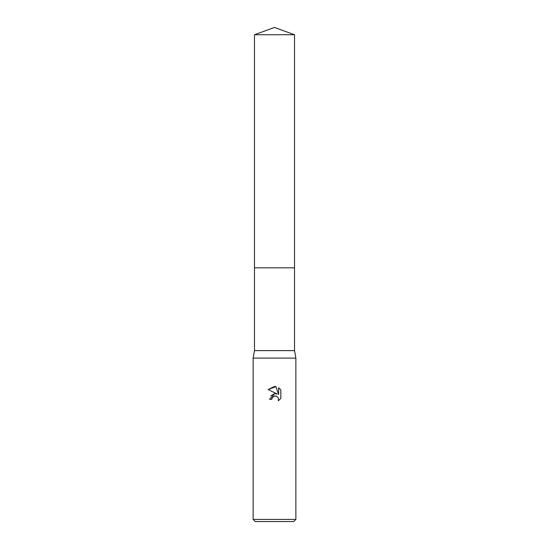 <?xml version="1.0" encoding="UTF-8"?>
<svg xmlns="http://www.w3.org/2000/svg" width="549" height="549" viewBox="0 0 549 549"><rect width="100%" height="100%" fill="white"/><g stroke="black" fill="none" stroke-linecap="round" stroke-linejoin="round"><path stroke-width="0.82" d="M254.468 34.738L294.532 34.738L274.5 27.45L254.468 34.738L254.468 267.823L294.532 267.823L294.532 350.619L295.87 358.099L295.87 519.416L253.13 519.416L255.271 521.55L293.729 521.55L295.87 519.416M294.532 34.738L294.532 267.823L254.468 267.823L254.468 350.619L294.532 350.619M254.468 350.619L253.13 358.099L295.87 358.099M271.83 399.322L269.586 399.322L274.5 393.708L277.224 394.038L268.152 389.564L274.5 386.441L275.879 386.585L278.645 394.559L278.645 387.731L280.848 389.955L280.848 398.382L278.295 400.832L278.398 397.998L276.552 396.152L274.5 395.973L272.194 397.778L271.83 399.322L272.057 398.073M272.194 397.778L273.937 396.152L276.552 396.152L278.398 397.998L278.295 400.832L280.848 398.382M277.224 394.038L275.516 393.674M274.624 393.695L270.76 395.843M280.848 389.955L278.645 387.731M275.879 386.585L268.152 389.564M253.13 358.099L253.13 519.416"/></g></svg>

